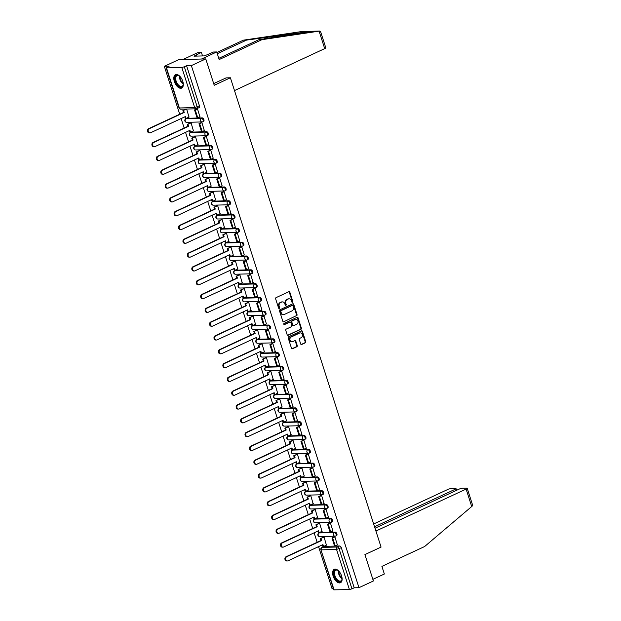 <?xml version="1.0" encoding="UTF-8"?>
<svg xmlns="http://www.w3.org/2000/svg" width="621" height="621" viewBox="0 0 621 621"><rect width="100%" height="100%" fill="white"/><g stroke="black" fill="none" stroke-linecap="round" stroke-linejoin="round"><path stroke-width="0.93" d="M292.507 302.303A0.652 0.536 88.5 0 0 292.809 301.457L289.852 292.227A0.931 0.761 88.5 0 0 288.858 291.691L276.066 297.638A0.931 0.761 88.5 0 0 275.631 298.841L278.596 308.07A0.652 0.536 88.5 0 0 279.59 307.612L279.209 306.417A2.973 2.445 88.5 0 1 280.591 302.574L281.655 302.078A2.973 2.445 88.5 0 1 282.47 301.884A2.973 2.445 88.5 0 1 284.822 303.801L285.21 304.996A0.652 0.536 88.5 0 0 286.203 304.531L285.815 303.343A2.973 2.445 88.5 0 1 287.197 299.501L288.268 299.004A2.973 2.445 88.5 0 1 289.083 298.81A2.973 2.445 88.5 0 1 291.435 300.727L291.816 301.922A0.652 0.536 88.5 0 0 292.507 302.303M292.056 302.256A0.652 0.536 88.5 0 0 292.274 301.472L289.308 292.243A0.931 0.761 88.5 0 0 288.843 291.699M278.837 308.412A0.652 0.536 88.5 0 0 279.054 307.62L278.666 306.432L279.209 306.417M285.45 305.338A0.652 0.536 88.5 0 0 285.66 304.546L285.28 303.351L285.815 303.343M336.372 535.698A1.894 1.017 -114.9 0 0 336.605 535.644A1.894 1.017 -114.9 0 0 336.815 533.695A1.894 1.017 -114.9 0 0 335.239 532.158L319.947 532.554A1.894 1.017 -114.9 0 0 319.714 532.608A1.894 1.017 -114.9 0 0 319.528 532.748M331.94 521.888A1.894 1.017 -114.9 0 0 332.173 521.834A1.894 1.017 -114.9 0 0 332.382 519.886A1.894 1.017 -114.9 0 0 330.807 518.349L315.515 518.745A1.894 1.017 -114.9 0 0 315.282 518.799A1.894 1.017 -114.9 0 0 315.095 518.939M327.508 508.079A1.894 1.017 -114.9 0 0 327.741 508.025A1.894 1.017 -114.9 0 0 327.95 506.076A1.894 1.017 -114.9 0 0 326.374 504.539L311.074 504.935A1.894 1.017 -114.9 0 0 310.849 504.989A1.894 1.017 -114.9 0 0 310.655 505.137M323.075 494.269A1.894 1.017 -114.9 0 0 323.308 494.215A1.894 1.017 -114.9 0 0 323.518 492.267A1.894 1.017 -114.9 0 0 321.934 490.73L306.642 491.133A1.894 1.017 -114.9 0 0 306.417 491.18A1.894 1.017 -114.9 0 0 306.223 491.327M318.643 480.46A1.894 1.017 -114.9 0 0 318.868 480.406A1.894 1.017 -114.9 0 0 319.078 478.457A1.894 1.017 -114.9 0 0 317.502 476.92L302.21 477.324A1.894 1.017 -114.9 0 0 301.977 477.37A1.894 1.017 -114.9 0 0 301.79 477.518M314.21 466.65A1.894 1.017 -114.9 0 0 314.436 466.596A1.894 1.017 -114.9 0 0 314.645 464.655A1.894 1.017 -114.9 0 0 313.069 463.111L297.777 463.514A1.894 1.017 -114.9 0 0 297.544 463.569A1.894 1.017 -114.9 0 0 297.358 463.708M309.77 452.841A1.894 1.017 -114.9 0 0 310.003 452.794A1.894 1.017 -114.9 0 0 310.213 450.846A1.894 1.017 -114.9 0 0 308.637 449.301L293.345 449.705A1.894 1.017 -114.9 0 0 293.112 449.759A1.894 1.017 -114.9 0 0 292.926 449.899M305.338 439.039A1.894 1.017 -114.9 0 0 305.571 438.985A1.894 1.017 -114.9 0 0 305.78 437.037A1.894 1.017 -114.9 0 0 304.205 435.492L288.912 435.895A1.894 1.017 -114.9 0 0 288.68 435.95A1.894 1.017 -114.9 0 0 288.493 436.089M300.906 425.23A1.894 1.017 -114.9 0 0 301.138 425.175A1.894 1.017 -114.9 0 0 301.348 423.227A1.894 1.017 -114.9 0 0 299.772 421.69L284.48 422.086A1.894 1.017 -114.9 0 0 284.247 422.14A1.894 1.017 -114.9 0 0 284.061 422.28M296.473 411.42A1.894 1.017 -114.9 0 0 296.706 411.366A1.894 1.017 -114.9 0 0 296.916 409.418A1.894 1.017 -114.9 0 0 295.34 407.881L280.04 408.276A1.894 1.017 -114.9 0 0 279.815 408.331A1.894 1.017 -114.9 0 0 279.621 408.471M292.041 397.611A1.894 1.017 -114.9 0 0 292.274 397.556A1.894 1.017 -114.9 0 0 292.483 395.608A1.894 1.017 -114.9 0 0 290.9 394.071L275.608 394.467A1.894 1.017 -114.9 0 0 275.382 394.521A1.894 1.017 -114.9 0 0 275.188 394.669M287.608 383.801A1.894 1.017 -114.9 0 0 287.834 383.747A1.894 1.017 -114.9 0 0 288.043 381.799A1.894 1.017 -114.9 0 0 286.467 380.262L271.175 380.665A1.894 1.017 -114.9 0 0 270.942 380.712A1.894 1.017 -114.9 0 0 270.756 380.859M283.176 369.992A1.894 1.017 -114.9 0 0 283.401 369.937A1.894 1.017 -114.9 0 0 283.611 367.989A1.894 1.017 -114.9 0 0 282.035 366.452L266.743 366.856A1.894 1.017 -114.9 0 0 266.51 366.902A1.894 1.017 -114.9 0 0 266.324 367.05M278.736 356.182A1.894 1.017 -114.9 0 0 278.969 356.128A1.894 1.017 -114.9 0 0 279.178 354.187A1.894 1.017 -114.9 0 0 277.603 352.643L262.31 353.046A1.894 1.017 -114.9 0 0 262.078 353.101A1.894 1.017 -114.9 0 0 261.891 353.24M274.303 342.373A1.894 1.017 -114.9 0 0 274.536 342.326A1.894 1.017 -114.9 0 0 274.746 340.378A1.894 1.017 -114.9 0 0 273.17 338.833L257.878 339.237A1.894 1.017 -114.9 0 0 257.645 339.291A1.894 1.017 -114.9 0 0 257.459 339.431M269.871 328.563A1.894 1.017 -114.9 0 0 270.104 328.517A1.894 1.017 -114.9 0 0 270.314 326.568A1.894 1.017 -114.9 0 0 268.738 325.024L253.446 325.427A1.894 1.017 -114.9 0 0 253.213 325.482A1.894 1.017 -114.9 0 0 253.026 325.621M265.439 314.762A1.894 1.017 -114.9 0 0 265.672 314.707A1.894 1.017 -114.9 0 0 265.881 312.759A1.894 1.017 -114.9 0 0 264.305 311.214L249.013 311.618A1.894 1.017 -114.9 0 0 248.78 311.672A1.894 1.017 -114.9 0 0 248.586 311.812M261.006 300.952A1.894 1.017 -114.9 0 0 261.239 300.898A1.894 1.017 -114.9 0 0 261.449 298.949A1.894 1.017 -114.9 0 0 259.865 297.412L244.573 297.808A1.894 1.017 -114.9 0 0 244.348 297.863A1.894 1.017 -114.9 0 0 244.154 298.002M256.574 287.143A1.894 1.017 -114.9 0 0 256.799 287.088A1.894 1.017 -114.9 0 0 257.016 285.14A1.894 1.017 -114.9 0 0 255.433 283.603L240.141 283.999A1.894 1.017 -114.9 0 0 239.916 284.053A1.894 1.017 -114.9 0 0 239.722 284.193M252.142 273.333A1.894 1.017 -114.9 0 0 252.367 273.279A1.894 1.017 -114.9 0 0 252.576 271.33A1.894 1.017 -114.9 0 0 251 269.793L235.708 270.189A1.894 1.017 -114.9 0 0 235.475 270.244A1.894 1.017 -114.9 0 0 235.289 270.391M247.709 259.524A1.894 1.017 -114.9 0 0 247.934 259.469A1.894 1.017 -114.9 0 0 248.144 257.521A1.894 1.017 -114.9 0 0 246.568 255.984L231.276 256.388A1.894 1.017 -114.9 0 0 231.043 256.434A1.894 1.017 -114.9 0 0 230.857 256.582M243.269 245.714A1.894 1.017 -114.9 0 0 243.502 245.66A1.894 1.017 -114.9 0 0 243.711 243.711A1.894 1.017 -114.9 0 0 242.136 242.174L226.844 242.578A1.894 1.017 -114.9 0 0 226.611 242.632A1.894 1.017 -114.9 0 0 226.424 242.772M238.837 231.905A1.894 1.017 -114.9 0 0 239.069 231.858A1.894 1.017 -114.9 0 0 239.279 229.91A1.894 1.017 -114.9 0 0 237.703 228.365L222.411 228.769A1.894 1.017 -114.9 0 0 222.178 228.823A1.894 1.017 -114.9 0 0 221.992 228.963M234.404 218.095A1.894 1.017 -114.9 0 0 234.637 218.049A1.894 1.017 -114.9 0 0 234.847 216.1A1.894 1.017 -114.9 0 0 233.271 214.555L217.979 214.959A1.894 1.017 -114.9 0 0 217.746 215.013A1.894 1.017 -114.9 0 0 217.56 215.153M229.972 204.293A1.894 1.017 -114.9 0 0 230.205 204.239A1.894 1.017 -114.9 0 0 230.414 202.291A1.894 1.017 -114.9 0 0 228.839 200.746L213.539 201.15A1.894 1.017 -114.9 0 0 213.314 201.204A1.894 1.017 -114.9 0 0 213.119 201.344M225.539 190.484A1.894 1.017 -114.9 0 0 225.772 190.43A1.894 1.017 -114.9 0 0 225.982 188.481A1.894 1.017 -114.9 0 0 224.398 186.944L209.106 187.34A1.894 1.017 -114.9 0 0 208.881 187.395A1.894 1.017 -114.9 0 0 208.687 187.534M221.107 176.674A1.894 1.017 -114.9 0 0 221.332 176.62A1.894 1.017 -114.9 0 0 221.542 174.672A1.894 1.017 -114.9 0 0 219.966 173.135L204.674 173.531A1.894 1.017 -114.9 0 0 204.441 173.585A1.894 1.017 -114.9 0 0 204.255 173.725M216.675 162.865A1.894 1.017 -114.9 0 0 216.9 162.811A1.894 1.017 -114.9 0 0 217.109 160.862A1.894 1.017 -114.9 0 0 215.534 159.325L200.241 159.721A1.894 1.017 -114.9 0 0 200.009 159.776A1.894 1.017 -114.9 0 0 199.822 159.923M212.235 149.056A1.894 1.017 -114.9 0 0 212.467 149.001A1.894 1.017 -114.9 0 0 212.677 147.053A1.894 1.017 -114.9 0 0 211.101 145.516L195.809 145.919A1.894 1.017 -114.9 0 0 195.576 145.966A1.894 1.017 -114.9 0 0 195.39 146.114M207.802 135.246A1.894 1.017 -114.9 0 0 208.035 135.192A1.894 1.017 -114.9 0 0 208.245 133.243A1.894 1.017 -114.9 0 0 206.669 131.706L191.377 132.11A1.894 1.017 -114.9 0 0 191.144 132.157A1.894 1.017 -114.9 0 0 190.958 132.304M203.37 121.437A1.894 1.017 -114.9 0 0 203.603 121.39A1.894 1.017 -114.9 0 0 203.812 119.442A1.894 1.017 -114.9 0 0 202.236 117.897L186.944 118.3A1.894 1.017 -114.9 0 0 186.711 118.355A1.894 1.017 -114.9 0 0 186.525 118.495M182.776 81.289A7.39 3.974 -114.9 0 0 175.448 74.699A7.39 3.974 -114.9 0 0 174.346 81.514A7.39 3.974 -114.9 0 0 181.674 88.097A7.39 3.974 -114.9 0 0 182.776 81.289M341.581 575.915A7.39 3.974 -114.9 0 0 334.253 569.333A7.39 3.974 -114.9 0 0 333.151 576.141A7.39 3.974 -114.9 0 0 340.487 582.731A7.39 3.974 -114.9 0 0 341.581 575.915M300.696 343.956A0.931 0.761 88.5 0 0 301.69 344.492L305.276 342.823A0.931 0.761 88.5 0 0 305.711 341.62L302.419 331.373A0.931 0.761 88.5 0 0 301.426 330.83L288.633 336.784A0.931 0.761 88.5 0 0 288.198 337.979L291.49 348.234A0.931 0.761 88.5 0 0 292.483 348.769L296.815 346.759A0.931 0.761 88.5 0 0 297.249 345.555L295.837 341.17A0.931 0.761 88.5 0 0 294.851 340.634L292.701 341.628A2.484 2.042 88.5 0 1 292.017 341.791A2.484 2.042 88.5 0 1 289.953 339.78A2.484 2.042 88.5 0 1 291.21 336.986L299.632 333.066A2.484 2.042 88.5 0 1 300.308 332.903A2.484 2.042 88.5 0 1 302.38 334.913A2.484 2.042 88.5 0 1 301.123 337.715L299.718 338.367A0.931 0.761 88.5 0 0 299.291 339.563L300.696 343.956M181.806 67.479L166.506 67.883L169.122 66.191L164.34 66.315L178.747 59.616L205.768 58.91L214.237 85.287L230.383 77.772L381.069 547.085L364.915 554.6L373.384 580.977L358.977 587.676L191.361 65.609L186.579 65.733L184.328 66.781L197.206 106.874A1.894 1.017 65.1 0 1 196.927 108.621A1.894 1.017 65.1 0 1 196.694 108.675A1.894 1.552 88.5 0 1 196.174 108.799A1.894 1.894 0 0 0 196.927 108.621L199.17 107.58A1.894 1.017 65.1 0 0 199.45 105.834L194.676 107.58L181.806 67.479L184.328 66.781M205.768 58.91L191.361 65.609M296.597 315.802A0.931 0.761 88.5 0 0 297.032 314.599L293.741 304.352A0.931 0.761 88.5 0 0 292.747 303.809L279.955 309.763A0.931 0.761 88.5 0 0 279.528 310.958L282.819 321.212A0.931 0.761 88.5 0 0 283.805 321.748L296.062 315.817A0.931 0.761 88.5 0 0 296.489 314.614L293.197 304.36A0.931 0.761 88.5 0 0 292.739 303.816M298.08 317.859L301.371 328.113A0.931 0.761 88.5 0 1 300.937 329.309L288.144 335.262A0.931 0.761 88.5 0 1 287.15 334.727L285.745 330.333A0.931 0.761 88.5 0 1 286.18 329.138L291.365 326.724A0.931 0.761 88.5 0 0 291.8 325.52L290.861 322.61A0.931 0.761 88.5 0 0 289.875 322.074L284.472 324.589A0.652 0.536 88.5 0 1 284.084 323.37L297.086 317.323A0.931 0.761 88.5 0 1 298.08 317.859L297.537 317.874L300.828 328.129L301.371 328.113M323.96 546.558A1.894 1.017 65.1 0 1 324.146 546.418A1.894 1.017 65.1 0 1 324.379 546.364L339.671 545.96L337.428 547.008A1.894 1.017 65.1 0 1 339.074 548.747L351.952 588.848L349.421 589.546L333.772 589.857L320.894 549.756L334.129 589.95M164.34 66.315L179.717 114.225M181.115 118.564L184.158 128.035M185.547 132.374L188.59 141.844M189.979 146.183L193.022 155.646M194.412 159.993L197.455 169.455M198.844 173.795L201.887 183.265M203.284 187.604L206.319 197.074M207.717 201.414L210.752 210.884M212.149 215.223L215.184 224.693M216.582 229.033L219.624 238.503M221.014 242.842L224.057 252.312M225.446 256.652L228.489 266.114M229.879 270.461L232.922 279.924M234.319 284.263L237.354 293.733M238.751 298.072L241.786 307.542M243.184 311.882L246.219 321.352M247.616 325.691L250.659 335.161M252.048 339.501L255.091 348.971M256.481 353.31L259.524 362.78M260.913 367.12L263.956 376.59M265.346 380.929L268.388 390.392M269.786 394.731L272.821 404.201M274.218 408.54L277.253 418.011M278.65 422.35L281.686 431.82M283.083 436.159L286.126 445.63M287.515 449.969L290.558 459.439M291.948 463.778L294.991 473.249M296.38 477.588L299.423 487.058M300.82 491.397L303.855 500.86M305.253 505.207L308.288 514.669M309.685 519.009L312.72 528.479M314.117 532.818L317.16 542.288M318.55 546.627L331.956 588.39L333.291 588.351M358.977 587.676L354.195 587.8L351.952 588.848M188.994 117.082L186.665 109.11L185.865 109.18M199.915 116.802L197.47 108.83L196.686 108.939M204.348 130.604L201.903 122.64L201.119 122.748M193.426 130.891L191.097 122.919L190.298 122.989M208.78 144.414L206.335 136.449L205.551 136.55M197.866 144.701L195.53 136.729L194.73 136.799M213.213 158.223L210.767 150.259L209.983 150.36M202.299 158.51L199.962 150.538L199.162 150.6M217.645 172.033L215.2 164.06L214.424 164.169M206.731 172.32L204.394 164.348L203.603 164.41M222.077 185.842L219.64 177.87L218.856 177.979M211.163 186.129L208.827 178.157L208.035 178.219M226.51 199.651L224.072 191.679L223.288 191.788M215.596 199.939L213.259 191.967L212.467 192.029M230.942 213.461L228.505 205.489L227.721 205.598M220.028 213.748L217.699 205.776L216.9 205.838M235.382 227.27L232.937 219.298L232.153 219.407M224.46 227.55L222.132 219.578L221.332 219.648M239.815 241.072L237.369 233.108L236.585 233.217M228.893 241.359L226.564 233.387L225.765 233.457M244.247 254.882L241.802 246.917L241.018 247.018M233.333 255.169L230.996 247.197L230.197 247.267M248.679 268.691L246.234 260.727L245.458 260.828M237.765 268.978L235.429 261.006L234.637 261.068M253.112 282.501L250.674 274.529L249.89 274.637M242.198 282.788L239.861 274.816L239.069 274.878M257.544 296.31L255.107 288.338L254.323 288.447M246.63 296.597L244.294 288.625L243.502 288.687M261.977 310.12L259.539 302.148L258.755 302.256M251.063 310.407L248.734 302.435L247.934 302.497M266.417 323.929L263.972 315.957L263.188 316.066M255.495 324.216L253.166 316.244L252.367 316.306M270.849 337.739L268.404 329.767L267.62 329.875M259.927 338.018L257.599 330.046L256.799 330.116M275.282 351.54L272.836 343.576L272.052 343.685M264.367 351.828L262.031 343.855L261.231 343.925M279.714 365.35L277.269 357.385L276.485 357.486M268.8 365.637L266.463 357.665L265.664 357.735M284.146 379.159L281.709 371.195L280.925 371.296M273.232 379.447L270.896 371.474L270.104 371.537M288.579 392.969L286.141 384.997L285.357 385.105M277.665 393.256L275.328 385.284L274.536 385.346M293.011 406.778L290.574 398.806L289.79 398.915M282.097 407.065L279.76 399.093L278.969 399.156M297.443 420.588L295.006 412.616L294.222 412.724M286.529 420.875L284.201 412.903L283.401 412.965M301.884 434.397L299.438 426.425L298.654 426.534M290.962 434.684L288.633 426.712L287.834 426.774M306.316 448.207L303.871 440.235L303.087 440.343M295.402 448.486L293.065 440.514L292.266 440.584M310.748 462.016L308.303 454.044L307.519 454.153M299.834 462.296L297.498 454.324L296.698 454.393M315.181 475.818L312.736 467.854L311.959 467.955M304.267 476.105L301.93 468.133L301.138 468.203M319.613 489.627L317.176 481.663L316.392 481.764M308.699 489.915L306.363 481.943L305.571 482.012M324.046 503.437L321.608 495.465L320.824 495.574M313.131 503.724L310.795 495.752L310.003 495.814M328.478 517.246L326.041 509.274L325.257 509.383M317.564 517.534L315.235 509.562L314.436 509.624M332.918 531.056L330.473 523.084L329.689 523.192M321.996 531.343L319.668 523.371L318.868 523.433M337.35 544.865L334.905 536.893L334.121 537.002M326.429 545.153L324.1 537.181L323.3 537.243M230.383 77.772L225.912 77.889M354.195 587.8L341.317 547.706A1.894 1.017 -114.9 0 0 339.671 545.96M186.579 65.733L199.45 105.834M289.083 298.81L288.54 298.825A2.973 2.445 88.5 0 0 287.725 299.019L288.268 299.004M285.28 303.351A2.973 2.445 88.5 0 1 286.661 299.516L287.725 299.019M282.47 301.884L281.934 301.899A2.973 2.445 88.5 0 0 281.119 302.093L281.655 302.078M278.666 306.432A2.973 2.445 88.5 0 1 280.048 302.59L281.119 302.093M283.805 321.748L296.062 315.817M293.05 305.765A0.652 0.536 88.5 0 0 292.359 305.392L281.127 310.616A0.652 0.536 88.5 0 0 280.824 311.455L281.228 312.712A2.973 2.445 88.5 0 0 283.58 314.63A2.973 2.445 88.5 0 0 284.395 314.436L292.072 310.865A2.973 2.445 88.5 0 0 293.454 307.03L293.05 305.765M292.18 305.392A0.652 0.536 88.5 0 0 291.816 305.408L292.359 305.392M283.58 314.63L283.044 314.645A2.973 2.445 88.5 0 1 280.692 312.728L280.288 311.47A0.652 0.536 88.5 0 1 280.591 310.632L291.816 305.408M287.616 335.27L300.401 329.324A0.931 0.761 88.5 0 0 300.828 328.129M289.844 322.074A0.931 0.761 88.5 0 0 289.332 322.089L284.03 324.558M296.753 324.216A2.484 2.042 88.5 0 0 298.002 321.422A2.484 2.042 88.5 0 0 295.938 319.411A2.484 2.042 88.5 0 0 295.254 319.574L292.289 320.948A0.931 0.761 88.5 0 0 291.854 322.152L292.794 325.062A0.931 0.761 88.5 0 0 293.78 325.598L296.753 324.216M295.938 319.411L295.394 319.419A2.484 2.042 88.5 0 0 294.719 319.582L295.254 319.574M293.531 325.66L292.988 325.676A0.931 0.761 88.5 0 1 292.25 325.078L291.319 322.167A0.931 0.761 88.5 0 1 291.746 320.964L294.719 319.582M297.537 317.874A0.931 0.761 88.5 0 0 297.071 317.331M300.308 332.903L299.772 332.918A2.484 2.042 88.5 0 0 299.089 333.081L299.632 333.066M292.017 341.791L291.482 341.806A2.484 2.042 88.5 0 1 289.409 339.796A2.484 2.042 88.5 0 1 290.667 336.993L299.089 333.081M291.955 348.777L296.279 346.766A0.931 0.761 88.5 0 0 296.706 345.571L295.301 341.185A0.931 0.761 88.5 0 0 294.835 340.634M301.162 344.5L304.732 342.839A0.931 0.761 88.5 0 0 305.167 341.635L301.876 331.381A0.931 0.761 88.5 0 0 301.41 330.838M150.018 132.894L149.312 132.91A2.181 1.785 -91.5 0 1 147.503 131.147A2.181 1.785 -91.5 0 1 148.605 128.694L149.304 128.679A2.181 1.785 88.5 0 0 148.209 131.132A2.181 1.785 88.5 0 0 150.018 132.894A2.181 1.785 88.5 0 0 150.616 132.747L185.516 116.515L186.129 118.417L189.195 116.996M186.129 118.417L185.423 118.44L184.903 116.802M148.605 128.694L183.506 112.463L182.9 110.561L186.665 109.117M185.966 109.133L182.9 110.561M196.88 108.846L194.536 109.933L197.067 117.811L197.765 117.796L195.242 109.917L197.486 108.877M197.765 117.796L200.016 116.748M194.536 109.933L195.242 109.917M149.304 128.679L184.212 112.448L183.599 110.538M184.212 112.448L183.506 112.463M319.085 31.151L320.583 31.609L325.784 47.801A2.841 0.543 162.2 0 1 324.698 48.624L319.085 31.151L261.899 39.682L219.174 59.554L216.737 51.947L201.53 59.018L182.993 59.5L198.2 52.428L201.39 52.343L193.993 56.162L204.425 55.89L213.546 52.024L216.737 51.947M218.786 58.335L258.716 39.767L311.563 31.283L246.553 40.086L217.296 53.693M311.509 31.314L319.799 31.05M258.716 39.767L261.899 39.682M202.539 55.937L201.39 52.343M301.744 31.539L243.37 40.171L246.553 40.086M243.37 40.171L216.908 52.474M234.497 90.581L324.698 48.624M213.686 83.579L226.145 77.881M309.716 31.314L301.169 31.555M196.469 56.1L196.166 55.153M375.915 531.04L466.115 489.084A2.841 0.543 -17.8 0 0 467.194 488.253A2.841 0.543 -17.8 0 0 466.666 488.114L462.56 488.222A2.841 0.543 -17.8 0 0 458.764 489.278L375.014 528.23M467.194 488.253L472.395 504.446L472.146 506.162L424.632 546.527L381.907 566.399L384.352 574.014L372.864 579.354M455.395 490.838L454.929 489.379A2.841 0.543 -17.8 0 0 456.008 488.548A2.841 0.543 -17.8 0 0 455.48 488.409L451.374 488.517A2.841 0.543 -17.8 0 0 447.578 489.565L373.64 523.961M454.929 489.379L374.541 526.763M183.249 83.361A6.396 3.439 65.1 0 1 183.203 84.673A6.396 3.439 65.1 0 1 181.06 87.103A6.396 3.439 65.1 0 1 175.495 81.227A6.396 3.439 65.1 0 1 177.218 75.157A6.396 3.439 65.1 0 1 179.05 75.739A6.396 3.439 65.1 0 1 180.074 76.554M179.236 75.863A5.923 3.183 -114.9 0 0 177.722 75.428A5.923 3.183 -114.9 0 0 177.008 75.591A5.923 3.183 -114.9 0 0 176.348 81.685A5.923 3.183 -114.9 0 0 181.278 86.498A5.923 3.183 -114.9 0 0 182 86.327A5.923 3.183 -114.9 0 0 183.234 84.448M175.898 74.551A7.343 3.943 -114.9 0 0 175.285 82.166A7.343 3.943 -114.9 0 0 181.34 87.988A7.343 3.943 -114.9 0 0 182.085 87.848M342.055 577.996A6.396 3.439 65.1 0 1 342.016 579.3A6.396 3.439 65.1 0 1 339.866 581.737A6.396 3.439 65.1 0 1 334.3 575.853A6.396 3.439 65.1 0 1 336.031 569.783A6.396 3.439 65.1 0 1 337.855 570.373A6.396 3.439 65.1 0 1 338.887 571.18M338.049 570.497A5.923 3.183 -114.9 0 0 336.535 570.062A5.923 3.183 -114.9 0 0 335.814 570.225A5.923 3.183 -114.9 0 0 335.161 576.311A5.923 3.183 -114.9 0 0 340.083 581.124A5.923 3.183 -114.9 0 0 340.805 580.961A5.923 3.183 -114.9 0 0 342.039 579.075M334.711 569.178A7.343 3.943 -114.9 0 0 334.098 576.793A7.343 3.943 -114.9 0 0 340.153 582.622A7.343 3.943 -114.9 0 0 340.898 582.482M154.45 146.703L153.752 146.719A2.181 1.785 -91.5 0 1 151.935 144.957A2.181 1.785 -91.5 0 1 153.038 142.504L153.736 142.488A2.181 1.785 88.5 0 0 152.642 144.941A2.181 1.785 88.5 0 0 154.45 146.703A2.181 1.785 88.5 0 0 155.048 146.556L189.948 130.325L190.562 132.226L193.628 130.806M190.562 132.226L189.863 132.242L189.335 130.612M153.038 142.504L187.938 126.273L187.332 124.371L191.097 122.927M190.399 122.942L187.332 124.371M201.313 122.655L198.968 123.742L201.499 131.621L202.205 131.605L199.675 123.726L201.918 122.679M202.205 131.605L204.449 130.557M198.968 123.742L199.675 123.726M153.736 142.488L188.644 126.249L188.031 124.347M188.644 126.249L187.938 126.273M158.883 160.513L158.184 160.529A2.181 1.785 -91.5 0 1 156.376 158.766A2.181 1.785 -91.5 0 1 157.47 156.313L158.176 156.298A2.181 1.785 88.5 0 0 157.074 158.751A2.181 1.785 88.5 0 0 158.883 160.513A2.181 1.785 88.5 0 0 159.481 160.365L194.381 144.134L194.994 146.036L198.06 144.608M194.994 146.036L194.295 146.051L193.768 144.421M157.47 156.313L192.378 140.082L191.765 138.172L195.53 136.736M194.831 136.744L191.765 138.172M205.753 136.465L203.401 137.552L205.931 145.43L206.638 145.415L204.107 137.536L206.351 136.488M206.638 145.415L208.881 144.367M203.401 137.552L204.107 137.536M158.176 156.298L193.077 140.059L192.463 138.157M193.077 140.059L192.378 140.082M163.315 174.315L162.617 174.338A2.181 1.785 -91.5 0 1 160.808 172.576A2.181 1.785 -91.5 0 1 161.902 170.123L162.609 170.107A2.181 1.785 88.5 0 0 161.507 172.56A2.181 1.785 88.5 0 0 163.315 174.315A2.181 1.785 88.5 0 0 163.913 174.175L198.821 157.944L199.426 159.845L202.493 158.417M199.426 159.845L198.728 159.861L198.2 158.231M161.902 170.123L196.81 153.892L196.197 151.982L199.962 150.538M199.271 150.554L196.197 151.982M210.185 150.266L207.833 151.361L210.364 159.24L211.07 159.224L208.54 151.345L210.783 150.298M211.07 159.224L213.314 158.176M207.833 151.361L208.54 151.345M162.609 170.107L197.509 153.868L196.896 151.966M197.509 153.868L196.81 153.892M167.748 188.124L167.049 188.147A2.181 1.785 -91.5 0 1 165.24 186.385A2.181 1.785 -91.5 0 1 166.335 183.932L167.041 183.909A2.181 1.785 88.5 0 0 165.939 186.362A2.181 1.785 88.5 0 0 167.748 188.124A2.181 1.785 88.5 0 0 168.345 187.984L203.253 171.753L203.859 173.655L206.925 172.227M203.859 173.655L203.16 173.67L202.632 172.033M166.335 183.932L201.243 167.693L200.63 165.791L204.394 164.348M203.704 164.363L200.63 165.791M214.618 164.076L212.273 165.17L214.796 173.049L215.503 173.026L212.972 165.155L215.215 164.107M215.503 173.026L217.746 171.986M212.273 165.17L212.972 165.155M167.041 183.909L201.941 167.678L201.336 165.776M201.941 167.678L201.243 167.693M172.188 201.934L171.481 201.957A2.181 1.785 -91.5 0 1 169.673 200.195A2.181 1.785 -91.5 0 1 170.775 197.742L171.474 197.719A2.181 1.785 88.5 0 0 170.371 200.172A2.181 1.785 88.5 0 0 172.188 201.934A2.181 1.785 88.5 0 0 172.778 201.794L207.686 185.555L208.299 187.464L211.357 186.036M208.299 187.464L207.593 187.48L207.065 185.842M170.775 197.742L205.675 181.503L205.062 179.601L208.827 178.157M208.136 178.173L205.062 179.601M219.05 177.885L216.706 178.98L219.236 186.859L219.935 186.836L217.404 178.957L219.648 177.916M219.935 186.836L222.178 185.795M216.706 178.98L217.404 178.957M171.474 197.719L206.374 181.487L205.768 179.585M206.374 181.487L205.675 181.503M176.62 215.743L175.914 215.759A2.181 1.785 -91.5 0 1 174.105 214.004A2.181 1.785 -91.5 0 1 175.207 211.551L175.906 211.528A2.181 1.785 88.5 0 0 174.811 213.981A2.181 1.785 88.5 0 0 176.62 215.743A2.181 1.785 88.5 0 0 177.218 215.603L212.118 199.364L212.731 201.266L215.79 199.846M212.731 201.266L212.025 201.289L211.505 199.651M175.207 211.551L210.108 195.312L209.494 193.41L213.267 191.967M212.568 191.982L209.494 193.41M223.482 191.695L221.138 192.789L223.669 200.668L224.367 200.645L221.837 192.766L224.088 191.726M224.367 200.645L226.611 199.605M221.138 192.789L221.837 192.766M175.906 211.528L210.814 195.297L210.201 193.395M210.814 195.297L210.108 195.312M181.053 229.553L180.346 229.568A2.181 1.785 -91.5 0 1 178.537 227.806A2.181 1.785 -91.5 0 1 179.64 225.353L180.338 225.338A2.181 1.785 88.5 0 0 179.244 227.791A2.181 1.785 88.5 0 0 181.053 229.553A2.181 1.785 88.5 0 0 181.65 229.413L216.55 213.174L217.164 215.076L220.23 213.655M217.164 215.076L216.457 215.099L215.937 213.461M179.64 225.353L214.54 209.122L213.935 207.22L217.699 205.776M217.001 205.792L213.935 207.22M227.915 205.504L225.57 206.599L228.101 214.47L228.8 214.455L226.277 206.576L228.52 205.535M228.8 214.455L231.051 213.414M225.57 206.599L226.277 206.576M180.338 225.338L215.246 209.106L214.633 207.197M215.246 209.106L214.54 209.122M185.485 243.362L184.779 243.378A2.181 1.785 -91.5 0 1 182.97 241.616A2.181 1.785 -91.5 0 1 184.072 239.163L184.771 239.147A2.181 1.785 88.5 0 0 183.676 241.6A2.181 1.785 88.5 0 0 185.485 243.362A2.181 1.785 88.5 0 0 186.083 243.222L220.983 226.983L221.596 228.885L224.662 227.465M221.596 228.885L220.89 228.908L220.37 227.27M184.072 239.163L218.972 222.931L218.367 221.029L222.132 219.586M221.433 219.601L218.367 221.029M232.347 219.314L230.003 220.401L232.533 228.28L233.232 228.264L230.709 220.385L232.953 219.345M233.232 228.264L235.483 227.216M230.003 220.401L230.709 220.385M184.771 239.147L219.679 222.916L219.066 221.006M219.679 222.916L218.972 222.931M189.917 257.172L189.219 257.187A2.181 1.785 -91.5 0 1 187.41 255.425A2.181 1.785 -91.5 0 1 188.505 252.972L189.211 252.957A2.181 1.785 88.5 0 0 188.109 255.41A2.181 1.785 88.5 0 0 189.917 257.172A2.181 1.785 88.5 0 0 190.515 257.024L225.415 240.793L226.028 242.695L229.095 241.274M226.028 242.695L225.33 242.71L224.802 241.08M188.505 252.972L223.405 236.741L222.799 234.839L226.564 233.395M225.865 233.411L222.799 234.839M236.787 233.123L234.435 234.21L236.966 242.089L237.672 242.074L235.142 234.195L237.385 233.147M237.672 242.074L239.916 241.026M234.435 234.21L235.142 234.195M189.211 252.957L224.111 236.717L223.498 234.816M224.111 236.717L223.405 236.741M194.35 270.981L193.651 270.997A2.181 1.785 -91.5 0 1 191.842 269.235A2.181 1.785 -91.5 0 1 192.937 266.782L193.643 266.766A2.181 1.785 88.5 0 0 192.541 269.219A2.181 1.785 88.5 0 0 194.35 270.981A2.181 1.785 88.5 0 0 194.947 270.834L229.855 254.602L230.461 256.504L233.527 255.076M230.461 256.504L229.762 256.52L229.234 254.889M192.937 266.782L227.845 250.55L227.232 248.641L230.996 247.205M230.298 247.212L227.232 248.641M241.22 246.933L238.868 248.02L241.398 255.899L242.105 255.883L239.574 248.004L241.817 246.956M242.105 255.883L244.348 254.835M238.868 248.02L239.574 248.004M193.643 266.766L228.544 250.527L227.93 248.625M228.544 250.527L227.845 250.55M198.782 284.783L198.083 284.806A2.181 1.785 -91.5 0 1 196.275 283.044A2.181 1.785 -91.5 0 1 197.369 280.591L198.076 280.576A2.181 1.785 88.5 0 0 196.973 283.029A2.181 1.785 88.5 0 0 198.782 284.783A2.181 1.785 88.5 0 0 199.38 284.643L234.288 268.412L234.893 270.314L237.959 268.885M234.893 270.314L234.195 270.329L233.667 268.699M197.369 280.591L232.277 264.36L231.664 262.45L235.429 261.006M234.738 261.022L231.664 262.45M245.652 260.742L243.308 261.829L245.831 269.708L246.537 269.693L244.006 261.814L246.25 260.766M246.537 269.693L248.78 268.645M243.308 261.829L244.006 261.814M198.076 280.576L232.976 264.336L232.37 262.435M232.976 264.336L232.277 264.36M203.222 298.592L202.516 298.616A2.181 1.785 -91.5 0 1 200.707 296.854A2.181 1.785 -91.5 0 1 201.802 294.401L202.508 294.377A2.181 1.785 88.5 0 0 201.406 296.83A2.181 1.785 88.5 0 0 203.222 298.592A2.181 1.785 88.5 0 0 203.812 298.453L238.72 282.221L239.333 284.123L242.392 282.695M239.333 284.123L238.627 284.139L238.099 282.508M201.802 294.401L236.71 278.161L236.096 276.26L239.861 274.816M239.17 274.831L236.096 276.26M250.084 274.544L247.74 275.639L250.271 283.518L250.969 283.502L248.439 275.623L250.682 274.575M250.969 283.502L253.213 282.454M247.74 275.639L248.439 275.623M202.508 294.377L237.408 278.146L236.803 276.244M237.408 278.146L236.71 278.161M207.655 312.402L206.948 312.425A2.181 1.785 -91.5 0 1 205.14 310.663A2.181 1.785 -91.5 0 1 206.242 308.21L206.94 308.187A2.181 1.785 88.5 0 0 205.846 310.64A2.181 1.785 88.5 0 0 207.655 312.402A2.181 1.785 88.5 0 0 208.252 312.262L243.153 296.023L243.766 297.933L246.824 296.504M243.766 297.933L243.059 297.948L242.539 296.31M206.242 308.21L241.142 291.971L240.529 290.069L244.301 288.625M243.603 288.641L240.529 290.069M254.517 288.354L252.173 289.448L254.703 297.327L255.402 297.304L252.871 289.433L255.122 288.385M255.402 297.304L257.645 296.264M252.173 289.448L252.871 289.433M206.94 308.187L241.848 291.955L241.235 290.054M241.848 291.955L241.142 291.971M212.087 326.211L211.381 326.227A2.181 1.785 -91.5 0 1 209.572 324.473A2.181 1.785 -91.5 0 1 210.674 322.02L211.373 321.996A2.181 1.785 88.5 0 0 210.278 324.449A2.181 1.785 88.5 0 0 212.087 326.211A2.181 1.785 88.5 0 0 212.685 326.072L247.585 309.832L248.198 311.742L251.257 310.314M248.198 311.742L247.492 311.758L246.972 310.12M210.674 322.02L245.574 305.78L244.961 303.879L248.734 302.435M248.035 302.45L244.961 303.879M258.949 302.163L256.605 303.258L259.136 311.137L259.834 311.113L257.304 303.234L259.555 302.194M259.834 311.113L262.078 310.073M256.605 303.258L257.304 303.234M211.373 321.996L246.281 305.765L245.668 303.863M246.281 305.765L245.574 305.78M216.519 340.021L215.813 340.036A2.181 1.785 -91.5 0 1 214.004 338.274A2.181 1.785 -91.5 0 1 215.107 335.821L215.805 335.806A2.181 1.785 88.5 0 0 214.711 338.259A2.181 1.785 88.5 0 0 216.519 340.021A2.181 1.785 88.5 0 0 217.117 339.881L252.017 323.642L252.631 325.544L255.697 324.123M252.631 325.544L251.924 325.567L251.404 323.929M215.107 335.821L250.007 319.59L249.401 317.688L253.166 316.244M252.468 316.26L249.401 317.688M263.382 315.973L261.037 317.067L263.568 324.946L264.267 324.923L261.744 317.044L263.987 316.004M264.267 324.923L266.518 323.883M261.037 317.067L261.744 317.044M215.805 335.806L250.713 319.574L250.1 317.673M250.713 319.574L250.007 319.59M220.952 353.83L220.253 353.846A2.181 1.785 -91.5 0 1 218.437 352.084A2.181 1.785 -91.5 0 1 219.539 349.631L220.245 349.615A2.181 1.785 88.5 0 0 219.143 352.068A2.181 1.785 88.5 0 0 220.952 353.83A2.181 1.785 88.5 0 0 221.55 353.691L256.45 337.451L257.063 339.353L260.129 337.933M257.063 339.353L256.364 339.376L255.836 337.739M219.539 349.631L254.439 333.399L253.834 331.498L257.599 330.054M256.9 330.069L253.834 331.498M267.822 329.782L265.47 330.877L268 338.748L268.707 338.732L266.176 330.853L268.419 329.813M268.707 338.732L270.95 337.692M265.47 330.877L266.176 330.853M220.245 349.615L255.146 333.384L254.532 331.474M255.146 333.384L254.439 333.399M225.384 367.64L224.686 367.655A2.181 1.785 -91.5 0 1 222.877 365.893A2.181 1.785 -91.5 0 1 223.971 363.44L224.678 363.425A2.181 1.785 88.5 0 0 223.576 365.878A2.181 1.785 88.5 0 0 225.384 367.64A2.181 1.785 88.5 0 0 225.982 367.492L260.882 351.261L261.495 353.163L264.562 351.742M261.495 353.163L260.797 353.186L260.269 351.548M223.971 363.44L258.879 347.209L258.266 345.307L262.031 343.863M261.332 343.879L258.266 345.307M272.254 343.592L269.902 344.678L272.433 352.557L273.139 352.542L270.609 344.663L272.852 343.623M273.139 352.542L275.382 351.494M269.902 344.678L270.609 344.663M224.678 363.425L259.578 347.186L258.965 345.284M259.578 347.186L258.879 347.209M229.817 381.449L229.118 381.465A2.181 1.785 -91.5 0 1 227.309 379.703A2.181 1.785 -91.5 0 1 228.404 377.25L229.11 377.234A2.181 1.785 88.5 0 0 228.008 379.687A2.181 1.785 88.5 0 0 229.817 381.449A2.181 1.785 88.5 0 0 230.414 381.302L265.322 365.07L265.928 366.972L268.994 365.544M265.928 366.972L265.229 366.988L264.701 365.358M228.404 377.25L263.312 361.018L262.699 359.117L266.463 357.673M265.772 357.688L262.699 359.117M276.687 357.401L274.342 358.488L276.865 366.367L277.571 366.351L275.041 358.472L277.284 357.424M277.571 366.351L279.815 365.303M274.342 358.488L275.041 358.472M229.11 377.234L264.01 360.995L263.397 359.093M264.01 360.995L263.312 361.018M234.249 395.251L233.55 395.274A2.181 1.785 -91.5 0 1 231.742 393.512A2.181 1.785 -91.5 0 1 232.836 391.059L233.543 391.044A2.181 1.785 88.5 0 0 232.44 393.497A2.181 1.785 88.5 0 0 234.249 395.251A2.181 1.785 88.5 0 0 234.847 395.111L269.755 378.88L270.36 380.782L273.426 379.353M270.36 380.782L269.661 380.797L269.134 379.167M232.836 391.059L267.744 374.828L267.131 372.918L270.896 371.474M270.205 371.49L267.131 372.918M281.119 371.211L278.775 372.297L281.297 380.176L282.004 380.161L279.473 372.282L281.717 371.234M282.004 380.161L284.247 379.113M278.775 372.297L279.473 372.282M233.543 391.044L268.443 374.805L267.837 372.903M268.443 374.805L267.744 374.828M238.689 409.06L237.983 409.084A2.181 1.785 -91.5 0 1 236.174 407.322A2.181 1.785 -91.5 0 1 237.276 404.869L237.975 404.853A2.181 1.785 88.5 0 0 236.873 407.298A2.181 1.785 88.5 0 0 238.689 409.06A2.181 1.785 88.5 0 0 239.279 408.921L274.187 392.689L274.8 394.591L277.859 393.163M274.8 394.591L274.094 394.607L273.566 392.977M237.276 404.869L272.177 388.63L271.563 386.728L275.328 385.284M274.637 385.299L271.563 386.728M285.551 385.012L283.207 386.107L285.738 393.986L286.436 393.97L283.906 386.091L286.149 385.043M286.436 393.97L288.68 392.922M283.207 386.107L283.906 386.091M237.975 404.853L272.875 388.614L272.27 386.712M272.875 388.614L272.177 388.63M243.121 422.87L242.415 422.893A2.181 1.785 -91.5 0 1 240.606 421.131A2.181 1.785 -91.5 0 1 241.709 418.678L242.407 418.655A2.181 1.785 88.5 0 0 241.313 421.108A2.181 1.785 88.5 0 0 243.121 422.87A2.181 1.785 88.5 0 0 243.719 422.73L278.619 406.491L279.233 408.401L282.291 406.972M279.233 408.401L278.526 408.416L278.006 406.778M241.709 418.678L276.609 402.439L275.996 400.537L279.768 399.093M279.07 399.109L275.996 400.537M289.984 398.822L287.639 399.916L290.17 407.795L290.869 407.772L288.338 399.901L290.589 398.853M290.869 407.772L293.112 406.732M287.639 399.916L288.338 399.901M242.407 418.655L277.315 402.424L276.702 400.522M277.315 402.424L276.609 402.439M247.554 436.679L246.847 436.695A2.181 1.785 -91.5 0 1 245.039 434.941A2.181 1.785 -91.5 0 1 246.141 432.488L246.84 432.464A2.181 1.785 88.5 0 0 245.745 434.917A2.181 1.785 88.5 0 0 247.554 436.679A2.181 1.785 88.5 0 0 248.152 436.54L283.052 420.301L283.665 422.21L286.731 420.782M283.665 422.21L282.959 422.226L282.439 420.588M246.141 432.488L281.041 416.249L280.436 414.347L284.201 412.903M283.502 412.918L280.436 414.347M294.416 412.631L292.072 413.726L294.602 421.605L295.301 421.581L292.778 413.702L295.022 412.662M295.301 421.581L297.552 420.541M292.072 413.726L292.778 413.702M246.84 432.464L281.748 416.233L281.134 414.331M281.748 416.233L281.041 416.249M251.986 450.489L251.288 450.504A2.181 1.785 -91.5 0 1 249.471 448.742A2.181 1.785 -91.5 0 1 250.573 446.297L251.272 446.274A2.181 1.785 88.5 0 0 250.178 448.727A2.181 1.785 88.5 0 0 251.986 450.489A2.181 1.785 88.5 0 0 252.584 450.349L287.484 434.11L288.097 436.012L291.164 434.591M288.097 436.012L287.399 436.035L286.871 434.397M250.573 446.297L285.474 430.058L284.868 428.156L288.633 426.712M287.934 426.728L284.868 428.156M298.848 426.441L296.504 427.535L299.035 435.414L299.741 435.391L297.211 427.512L299.454 426.472M299.741 435.391L301.985 434.351M296.504 427.535L297.211 427.512M251.272 446.274L286.18 430.043L285.567 428.141M286.18 430.043L285.474 430.058M256.419 464.298L255.72 464.314A2.181 1.785 -91.5 0 1 253.911 462.552A2.181 1.785 -91.5 0 1 255.006 460.099L255.712 460.083A2.181 1.785 88.5 0 0 254.61 462.536A2.181 1.785 88.5 0 0 256.419 464.298A2.181 1.785 88.5 0 0 257.016 464.159L291.917 447.92L292.53 449.821L295.596 448.401M292.53 449.821L291.831 449.845L291.303 448.207M255.006 460.099L289.914 443.868L289.301 441.966L293.065 440.522M292.367 440.537L289.301 441.966M303.289 440.25L300.937 441.345L303.467 449.216L304.174 449.2L301.643 441.321L303.886 440.281M304.174 449.2L306.417 448.16M300.937 441.345L301.643 441.321M255.712 460.083L290.612 443.852L289.999 441.942M290.612 443.852L289.914 443.868M260.851 478.108L260.152 478.123A2.181 1.785 -91.5 0 1 258.344 476.361A2.181 1.785 -91.5 0 1 259.438 473.908L260.145 473.893A2.181 1.785 88.5 0 0 259.042 476.346A2.181 1.785 88.5 0 0 260.851 478.108A2.181 1.785 88.5 0 0 261.449 477.96L296.357 461.729L296.962 463.631L300.028 462.21M296.962 463.631L296.264 463.654L295.736 462.016M259.438 473.908L294.346 457.677L293.733 455.775L297.498 454.331M296.807 454.347L293.733 455.775M307.721 454.06L305.369 455.146L307.9 463.025L308.606 463.01L306.075 455.131L308.319 454.091M308.606 463.01L310.849 461.962M305.369 455.146L306.075 455.131M260.145 473.893L295.045 457.654L294.432 455.752M295.045 457.654L294.346 457.677M265.283 491.917L264.585 491.933A2.181 1.785 -91.5 0 1 262.776 490.171A2.181 1.785 -91.5 0 1 263.871 487.718L264.577 487.702A2.181 1.785 88.5 0 0 263.475 490.155A2.181 1.785 88.5 0 0 265.283 491.917A2.181 1.785 88.5 0 0 265.881 491.77L300.789 475.539L301.395 477.44L304.461 476.012M301.395 477.44L300.696 477.456L300.168 475.826M263.871 487.718L298.779 471.486L298.165 469.585L301.93 468.141M301.239 468.156L298.165 469.585M312.153 467.869L309.809 468.956L312.332 476.835L313.038 476.819L310.508 468.94L312.751 467.892M313.038 476.819L315.282 475.771M309.809 468.956L310.508 468.94M264.577 487.702L299.477 471.463L298.872 469.561M299.477 471.463L298.779 471.486M269.724 505.719L269.017 505.742A2.181 1.785 -91.5 0 1 267.209 503.98A2.181 1.785 -91.5 0 1 268.311 501.527L269.009 501.512A2.181 1.785 88.5 0 0 267.907 503.965A2.181 1.785 88.5 0 0 269.724 505.719A2.181 1.785 88.5 0 0 270.314 505.579L305.221 489.348L305.835 491.25L308.893 489.822M305.835 491.25L305.128 491.265L304.6 489.635M268.311 501.527L303.211 485.296L302.598 483.386L306.363 481.943M305.672 481.958L302.598 483.386M316.586 481.679L314.242 482.765L316.772 490.644L317.471 490.629L314.94 482.75L317.184 481.702M317.471 490.629L319.714 489.581M314.242 482.765L314.94 482.75M269.009 501.512L303.91 485.273L303.304 483.371M303.91 485.273L303.211 485.296M274.156 519.529L273.45 519.552A2.181 1.785 -91.5 0 1 271.641 517.79A2.181 1.785 -91.5 0 1 272.743 515.337L273.442 515.321A2.181 1.785 88.5 0 0 272.347 517.774A2.181 1.785 88.5 0 0 274.156 519.529A2.181 1.785 88.5 0 0 274.754 519.389L309.654 503.157L310.267 505.059L313.326 503.631M310.267 505.059L309.561 505.075L309.041 503.445M272.743 515.337L307.643 499.098L307.03 497.196L310.803 495.752M310.104 495.768L307.03 497.196M321.018 495.48L318.674 496.575L321.204 504.454L321.903 504.438L319.373 496.559L321.624 495.511M321.903 504.438L324.146 503.39M318.674 496.575L319.373 496.559M273.442 515.321L308.35 499.082L307.737 497.18M308.35 499.082L307.643 499.098M278.588 533.338L277.882 533.361A2.181 1.785 -91.5 0 1 276.073 531.599A2.181 1.785 -91.5 0 1 277.176 529.146L277.874 529.123A2.181 1.785 88.5 0 0 276.78 531.576A2.181 1.785 88.5 0 0 278.588 533.338A2.181 1.785 88.5 0 0 279.186 533.198L314.086 516.967L314.7 518.869L317.766 517.44M314.7 518.869L313.993 518.884L313.473 517.246M277.176 529.146L312.076 512.907L311.463 511.005L315.235 509.562M314.536 509.577L311.463 511.005M325.451 509.29L323.106 510.384L325.637 518.263L326.335 518.24L323.805 510.369L326.056 509.321M326.335 518.24L328.587 517.2M323.106 510.384L323.805 510.369M277.874 529.123L312.782 512.892L312.169 510.99M312.782 512.892L312.076 512.907M283.021 547.148L282.314 547.163A2.181 1.785 -91.5 0 1 280.506 545.409A2.181 1.785 -91.5 0 1 281.608 542.956L282.307 542.933A2.181 1.785 88.5 0 0 281.212 545.385A2.181 1.785 88.5 0 0 283.021 547.148A2.181 1.785 88.5 0 0 283.618 547.008L318.519 530.769L319.132 532.678L322.198 531.25M319.132 532.678L318.426 532.694L317.905 531.056M281.608 542.956L316.508 526.717L315.903 524.815L319.668 523.371M318.969 523.387L315.903 524.815M329.883 523.099L327.539 524.194L330.069 532.073L330.768 532.05L328.245 524.171L330.488 523.13M330.768 532.05L333.019 531.009M327.539 524.194L328.245 524.171M282.307 542.933L317.215 526.701L316.601 524.799M317.215 526.701L316.508 526.717M287.453 560.957L286.755 560.973A2.181 1.785 -91.5 0 1 284.938 559.218A2.181 1.785 -91.5 0 1 286.04 556.765L286.747 556.742A2.181 1.785 88.5 0 0 285.644 559.195A2.181 1.785 88.5 0 0 287.453 560.957A2.181 1.785 88.5 0 0 288.051 560.817L322.951 544.578L323.564 546.48L326.63 545.059M323.564 546.48L322.866 546.503L322.338 544.865M286.04 556.765L320.941 540.526L320.335 538.624L324.1 537.181M323.401 537.196L320.335 538.624M334.323 536.909L331.971 538.003L334.502 545.882L335.208 545.859L332.677 537.98L334.921 536.94M335.208 545.859L337.451 544.819M331.971 538.003L332.677 537.98M286.747 556.742L321.647 540.511L321.034 538.609M321.647 540.511L320.941 540.526M292.274 301.472L292.809 301.457M279.054 307.62L279.59 307.612M285.66 304.546L286.203 304.531M319.714 532.608L318.915 532.981A1.894 1.017 65.1 0 1 319.147 532.927L334.44 532.523A1.894 1.017 65.1 0 1 336.015 534.068A1.894 1.017 65.1 0 1 335.806 536.016A1.894 1.017 65.1 0 1 335.581 536.063A1.894 1.552 -91.5 0 1 334.44 532.523L335.239 532.158M319.947 532.554L319.147 532.927A1.894 1.552 88.5 0 0 318.27 535.372A1.894 1.552 -91.5 0 0 319.768 536.591L335.061 536.187A1.894 1.894 0 0 0 335.806 536.016L336.605 535.644M315.282 518.799L314.482 519.172A1.894 1.017 65.1 0 1 314.715 519.117L330.007 518.714A1.894 1.017 65.1 0 1 331.583 520.258A1.894 1.017 65.1 0 1 331.373 522.207A1.894 1.017 65.1 0 1 331.14 522.261A1.894 1.552 -91.5 0 1 330.007 518.714L330.807 518.349M315.515 518.745L314.715 519.117A1.894 1.552 88.5 0 0 313.838 521.562A1.894 1.552 -91.5 0 0 315.336 522.781L330.628 522.377A1.894 1.894 0 0 0 331.373 522.207L332.173 521.834M310.849 504.989L310.05 505.362A1.894 1.017 65.1 0 1 310.283 505.308L325.575 504.912A1.894 1.017 65.1 0 1 327.151 506.449A1.894 1.017 65.1 0 1 326.941 508.397A1.894 1.017 65.1 0 1 326.708 508.452A1.894 1.552 -91.5 0 1 325.575 504.912L326.374 504.539M311.074 504.935L310.283 505.308A1.894 1.552 88.5 0 0 309.398 507.753A1.894 1.552 -91.5 0 0 310.896 508.972L326.196 508.576A1.894 1.894 0 0 0 326.941 508.397L327.741 508.025M306.417 491.18L305.617 491.553A1.894 1.017 65.1 0 1 305.85 491.498L321.142 491.102A1.894 1.017 65.1 0 1 322.718 492.639A1.894 1.017 65.1 0 1 322.509 494.588A1.894 1.017 65.1 0 1 322.276 494.642A1.894 1.552 -91.5 0 1 321.142 491.102L321.934 490.73M306.642 491.133L305.85 491.498A1.894 1.552 88.5 0 0 304.965 493.943A1.894 1.552 -91.5 0 0 306.464 495.162L321.756 494.766A1.894 1.894 0 0 0 322.509 494.588L323.308 494.215M301.977 477.37L301.185 477.743A1.894 1.017 65.1 0 1 301.418 477.689L316.71 477.293A1.894 1.017 65.1 0 1 318.286 478.83A1.894 1.017 65.1 0 1 318.076 480.778A1.894 1.017 65.1 0 1 317.843 480.833A1.894 1.552 -91.5 0 1 316.71 477.293L317.502 476.92M302.21 477.324L301.418 477.689A1.894 1.552 88.5 0 0 300.533 480.134A1.894 1.552 -91.5 0 0 302.031 481.353L317.323 480.957A1.894 1.894 0 0 0 318.076 480.778L318.868 480.406M297.544 463.569L296.753 463.934A1.894 1.017 65.1 0 1 296.978 463.887L312.27 463.483A1.894 1.017 65.1 0 1 313.853 465.02A1.894 1.017 65.1 0 1 313.644 466.969A1.894 1.017 65.1 0 1 313.411 467.023A1.894 1.552 -91.5 0 1 312.27 463.483L313.069 463.111M297.777 463.514L296.978 463.887A1.894 1.552 88.5 0 0 296.101 466.324A1.894 1.552 -91.5 0 0 297.599 467.551L312.891 467.147A1.894 1.894 0 0 0 313.644 466.969L314.436 466.596M293.112 449.759L292.32 450.124A1.894 1.017 65.1 0 1 292.545 450.078L307.837 449.674A1.894 1.017 65.1 0 1 309.421 451.211A1.894 1.017 65.1 0 1 309.204 453.159A1.894 1.017 65.1 0 1 308.979 453.214A1.894 1.552 -91.5 0 1 307.837 449.674L308.637 449.301M293.345 449.705L292.545 450.078A1.894 1.552 88.5 0 0 291.668 452.515A1.894 1.552 -91.5 0 0 293.166 453.741L308.458 453.338A1.894 1.894 0 0 0 309.204 453.159L310.003 452.794M288.68 435.95L287.88 436.322A1.894 1.017 65.1 0 1 288.113 436.268L303.405 435.864A1.894 1.017 65.1 0 1 304.981 437.409A1.894 1.017 65.1 0 1 304.771 439.35A1.894 1.017 65.1 0 1 304.546 439.404A1.894 1.552 -91.5 0 1 303.405 435.864L304.205 435.492M288.912 435.895L288.113 436.268A1.894 1.552 88.5 0 0 287.236 438.713A1.894 1.552 -91.5 0 0 288.734 439.932L304.026 439.528A1.894 1.894 0 0 0 304.771 439.35L305.571 438.985M284.247 422.14L283.448 422.513A1.894 1.017 65.1 0 1 283.681 422.459L298.973 422.055A1.894 1.017 65.1 0 1 300.548 423.6A1.894 1.017 65.1 0 1 300.339 425.548A1.894 1.017 65.1 0 1 300.114 425.595A1.894 1.552 -91.5 0 1 298.973 422.055L299.772 421.69M284.48 422.086L283.681 422.459A1.894 1.552 88.5 0 0 282.803 424.904A1.894 1.552 -91.5 0 0 284.302 426.122L299.594 425.719A1.894 1.894 0 0 0 300.339 425.548L301.138 425.175M279.815 408.331L279.015 408.703A1.894 1.017 65.1 0 1 279.248 408.649L294.54 408.245A1.894 1.017 65.1 0 1 296.116 409.79A1.894 1.017 65.1 0 1 295.906 411.739A1.894 1.017 65.1 0 1 295.674 411.785A1.894 1.552 -91.5 0 1 294.54 408.245L295.34 407.881M280.04 408.276L279.248 408.649A1.894 1.552 88.5 0 0 278.363 411.094A1.894 1.552 -91.5 0 0 279.861 412.313L295.161 411.909A1.894 1.894 0 0 0 295.906 411.739L296.706 411.366M275.382 394.521L274.583 394.894A1.894 1.017 65.1 0 1 274.816 394.84L290.108 394.436A1.894 1.017 65.1 0 1 291.684 395.981A1.894 1.017 65.1 0 1 291.474 397.929A1.894 1.017 65.1 0 1 291.241 397.983A1.894 1.552 -91.5 0 1 290.108 394.436L290.9 394.071M275.608 394.467L274.816 394.84A1.894 1.552 88.5 0 0 273.931 397.285A1.894 1.552 -91.5 0 0 275.429 398.503L290.721 398.108A1.894 1.894 0 0 0 291.474 397.929L292.274 397.556M270.942 380.712L270.151 381.084A1.894 1.017 65.1 0 1 270.383 381.03L285.676 380.634A1.894 1.017 65.1 0 1 287.251 382.171A1.894 1.017 65.1 0 1 287.042 384.12A1.894 1.017 65.1 0 1 286.809 384.174A1.894 1.552 -91.5 0 1 285.676 380.634L286.467 380.262M271.175 380.665L270.383 381.03A1.894 1.552 88.5 0 0 269.498 383.475A1.894 1.552 -91.5 0 0 270.997 384.694L286.289 384.298A1.894 1.894 0 0 0 287.042 384.12L287.834 383.747M266.51 366.902L265.718 367.275A1.894 1.017 65.1 0 1 265.943 367.221L281.243 366.825A1.894 1.017 65.1 0 1 282.819 368.362A1.894 1.017 65.1 0 1 282.609 370.31A1.894 1.017 65.1 0 1 282.376 370.364A1.894 1.552 -91.5 0 1 281.243 366.825L282.035 366.452M266.743 366.856L265.943 367.221A1.894 1.552 88.5 0 0 265.066 369.666A1.894 1.552 -91.5 0 0 266.564 370.884L281.856 370.489A1.894 1.894 0 0 0 282.609 370.31L283.401 369.937M262.078 353.101L261.286 353.465A1.894 1.017 65.1 0 1 261.511 353.411L276.803 353.015A1.894 1.017 65.1 0 1 278.387 354.552A1.894 1.017 65.1 0 1 278.177 356.501A1.894 1.017 65.1 0 1 277.944 356.555A1.894 1.552 -91.5 0 1 276.803 353.015L277.603 352.643M262.31 353.046L261.511 353.411A1.894 1.552 88.5 0 0 260.634 355.856A1.894 1.552 -91.5 0 0 262.132 357.083L277.424 356.679A1.894 1.894 0 0 0 278.177 356.501L278.969 356.128M257.645 339.291L256.846 339.656A1.894 1.017 65.1 0 1 257.078 339.609L272.371 339.206A1.894 1.017 65.1 0 1 273.946 340.743A1.894 1.017 65.1 0 1 273.737 342.691A1.894 1.017 65.1 0 1 273.512 342.745A1.894 1.552 -91.5 0 1 272.371 339.206L273.17 338.833M257.878 339.237L257.078 339.609A1.894 1.552 88.5 0 0 256.201 342.047A1.894 1.552 -91.5 0 0 257.699 343.273L272.992 342.87A1.894 1.894 0 0 0 273.737 342.691L274.536 342.326M253.213 325.482L252.413 325.854A1.894 1.017 65.1 0 1 252.646 325.8L267.938 325.396A1.894 1.017 65.1 0 1 269.514 326.933A1.894 1.017 65.1 0 1 269.304 328.882A1.894 1.017 65.1 0 1 269.079 328.936A1.894 1.552 -91.5 0 1 267.938 325.396L268.738 325.024M253.446 325.427L252.646 325.8A1.894 1.552 88.5 0 0 251.769 328.245A1.894 1.552 -91.5 0 0 253.267 329.464L268.559 329.06A1.894 1.894 0 0 0 269.304 328.882L270.104 328.517M248.78 311.672L247.981 312.045A1.894 1.017 65.1 0 1 248.214 311.99L263.506 311.587A1.894 1.017 65.1 0 1 265.082 313.131A1.894 1.017 65.1 0 1 264.872 315.08A1.894 1.017 65.1 0 1 264.639 315.126A1.894 1.552 -91.5 0 1 263.506 311.587L264.305 311.214M249.013 311.618L248.214 311.99A1.894 1.552 88.5 0 0 247.337 314.436A1.894 1.552 -91.5 0 0 248.835 315.654L264.127 315.251A1.894 1.894 0 0 0 264.872 315.08L265.672 314.707M244.348 297.863L243.548 298.235A1.894 1.017 65.1 0 1 243.781 298.181L259.073 297.777A1.894 1.017 65.1 0 1 260.649 299.322A1.894 1.017 65.1 0 1 260.44 301.27A1.894 1.017 65.1 0 1 260.207 301.317A1.894 1.552 -91.5 0 1 259.073 297.777L259.865 297.412M244.573 297.808L243.781 298.181A1.894 1.552 88.5 0 0 242.896 300.626A1.894 1.552 -91.5 0 0 244.395 301.845L259.687 301.441A1.894 1.894 0 0 0 260.44 301.27L261.239 300.898M239.916 284.053L239.116 284.426A1.894 1.017 65.1 0 1 239.349 284.371L254.641 283.968A1.894 1.017 65.1 0 1 256.217 285.513A1.894 1.017 65.1 0 1 256.007 287.461A1.894 1.017 65.1 0 1 255.774 287.515A1.894 1.552 -91.5 0 1 254.641 283.968L255.433 283.603M240.141 283.999L239.349 284.371A1.894 1.552 88.5 0 0 238.464 286.817A1.894 1.552 -91.5 0 0 239.962 288.035L255.254 287.632A1.894 1.894 0 0 0 256.007 287.461L256.799 287.088M235.475 270.244L234.684 270.616A1.894 1.017 65.1 0 1 234.909 270.562L250.209 270.166A1.894 1.017 65.1 0 1 251.784 271.703A1.894 1.017 65.1 0 1 251.575 273.651A1.894 1.017 65.1 0 1 251.342 273.706A1.894 1.552 -91.5 0 1 250.209 270.166L251 269.793M235.708 270.189L234.909 270.562A1.894 1.552 88.5 0 0 234.032 273.007A1.894 1.552 -91.5 0 0 235.53 274.226L250.822 273.83A1.894 1.894 0 0 0 251.575 273.651L252.367 273.279M231.043 256.434L230.251 256.807A1.894 1.017 65.1 0 1 230.476 256.752L245.769 256.357A1.894 1.017 65.1 0 1 247.352 257.894A1.894 1.017 65.1 0 1 247.142 259.842A1.894 1.017 65.1 0 1 246.91 259.896A1.894 1.552 -91.5 0 1 245.769 256.357L246.568 255.984M231.276 256.388L230.476 256.752A1.894 1.552 88.5 0 0 229.599 259.198A1.894 1.552 -91.5 0 0 231.097 260.416L246.39 260.02A1.894 1.894 0 0 0 247.142 259.842L247.934 259.469M226.611 242.632L225.819 242.997A1.894 1.017 65.1 0 1 226.044 242.943L241.336 242.547A1.894 1.017 65.1 0 1 242.912 244.084A1.894 1.017 65.1 0 1 242.702 246.032A1.894 1.017 65.1 0 1 242.477 246.087A1.894 1.552 -91.5 0 1 241.336 242.547L242.136 242.174M226.844 242.578L226.044 242.943A1.894 1.552 88.5 0 0 225.167 245.388A1.894 1.552 -91.5 0 0 226.665 246.607L241.957 246.211A1.894 1.894 0 0 0 242.702 246.032L243.502 245.66M222.178 228.823L221.379 229.188A1.894 1.017 65.1 0 1 221.612 229.141L236.904 228.738A1.894 1.017 65.1 0 1 238.48 230.275A1.894 1.017 65.1 0 1 238.27 232.223A1.894 1.017 65.1 0 1 238.045 232.277A1.894 1.552 -91.5 0 1 236.904 228.738L237.703 228.365M222.411 228.769L221.612 229.141A1.894 1.552 88.5 0 0 220.734 231.579A1.894 1.552 -91.5 0 0 222.233 232.805L237.525 232.401A1.894 1.894 0 0 0 238.27 232.223L239.069 231.858M217.746 215.013L216.946 215.378A1.894 1.017 65.1 0 1 217.179 215.332L232.471 214.928A1.894 1.017 65.1 0 1 234.047 216.465A1.894 1.017 65.1 0 1 233.838 218.413A1.894 1.017 65.1 0 1 233.605 218.468A1.894 1.552 -91.5 0 1 232.471 214.928L233.271 214.555M217.979 214.959L217.179 215.332A1.894 1.552 88.5 0 0 216.302 217.777A1.894 1.552 -91.5 0 0 217.8 218.996L233.092 218.592A1.894 1.894 0 0 0 233.838 218.413L234.637 218.049M213.314 201.204L212.514 201.577A1.894 1.017 65.1 0 1 212.747 201.522L228.039 201.119A1.894 1.017 65.1 0 1 229.615 202.663A1.894 1.017 65.1 0 1 229.405 204.612A1.894 1.017 65.1 0 1 229.172 204.658A1.894 1.552 -91.5 0 1 228.039 201.119L228.839 200.746M213.539 201.15L212.747 201.522A1.894 1.552 88.5 0 0 211.862 203.967A1.894 1.552 -91.5 0 0 213.36 205.186L228.66 204.783A1.894 1.894 0 0 0 229.405 204.612L230.205 204.239M208.881 187.395L208.082 187.767A1.894 1.017 65.1 0 1 208.314 187.713L223.607 187.309A1.894 1.017 65.1 0 1 225.182 188.854A1.894 1.017 65.1 0 1 224.973 190.802A1.894 1.017 65.1 0 1 224.74 190.849A1.894 1.552 -91.5 0 1 223.607 187.309L224.398 186.944M209.106 187.34L208.314 187.713A1.894 1.552 88.5 0 0 207.43 190.158A1.894 1.552 -91.5 0 0 208.928 191.377L224.22 190.973A1.894 1.894 0 0 0 224.973 190.802L225.772 190.43M204.441 173.585L203.649 173.958A1.894 1.017 65.1 0 1 203.882 173.903L219.174 173.5A1.894 1.017 65.1 0 1 220.75 175.044A1.894 1.017 65.1 0 1 220.54 176.993A1.894 1.017 65.1 0 1 220.308 177.047A1.894 1.552 -91.5 0 1 219.174 173.5L219.966 173.135M204.674 173.531L203.882 173.903A1.894 1.552 88.5 0 0 202.997 176.348A1.894 1.552 -91.5 0 0 204.495 177.567L219.787 177.164A1.894 1.894 0 0 0 220.54 176.993L221.332 176.62M200.009 159.776L199.217 160.148A1.894 1.017 65.1 0 1 199.442 160.094L214.742 159.698A1.894 1.017 65.1 0 1 216.318 161.235A1.894 1.017 65.1 0 1 216.108 163.183A1.894 1.017 65.1 0 1 215.875 163.238A1.894 1.552 -91.5 0 1 214.742 159.698L215.534 159.325M200.241 159.721L199.442 160.094A1.894 1.552 88.5 0 0 198.565 162.539A1.894 1.552 -91.5 0 0 200.063 163.758L215.355 163.362A1.894 1.894 0 0 0 216.108 163.183L216.9 162.811M195.576 145.966L194.784 146.339A1.894 1.017 65.1 0 1 195.01 146.284L210.302 145.888A1.894 1.017 65.1 0 1 211.885 147.425A1.894 1.017 65.1 0 1 211.676 149.374A1.894 1.017 65.1 0 1 211.443 149.428A1.894 1.552 -91.5 0 1 210.302 145.888L211.101 145.516M195.809 145.919L195.01 146.284A1.894 1.552 88.5 0 0 194.132 148.73A1.894 1.552 -91.5 0 0 195.631 149.948L210.923 149.552A1.894 1.894 0 0 0 211.676 149.374L212.467 149.001M191.144 132.157L190.344 132.529A1.894 1.017 65.1 0 1 190.577 132.475L205.869 132.079A1.894 1.017 65.1 0 1 207.445 133.616A1.894 1.017 65.1 0 1 207.235 135.564A1.894 1.017 65.1 0 1 207.01 135.619A1.894 1.552 -91.5 0 1 205.869 132.079L206.669 131.706M191.377 132.11L190.577 132.475A1.894 1.552 88.5 0 0 189.7 134.92A1.894 1.552 -91.5 0 0 191.198 136.139L206.49 135.743A1.894 1.894 0 0 0 207.235 135.564L208.035 135.192M186.711 118.355L185.912 118.72A1.894 1.017 65.1 0 1 186.145 118.673L201.437 118.269A1.894 1.017 65.1 0 1 203.013 119.806A1.894 1.017 65.1 0 1 202.803 121.755A1.894 1.017 65.1 0 1 202.578 121.809A1.894 1.552 -91.5 0 1 201.437 118.269L202.236 117.897M186.944 118.3L186.145 118.673A1.894 1.552 88.5 0 0 185.268 121.111A1.894 1.552 -91.5 0 0 186.766 122.337L202.058 121.933A1.894 1.894 0 0 0 202.803 121.755L203.603 121.39M324.379 546.364L322.136 547.412L337.428 547.008A1.894 1.552 -91.5 0 0 336.543 549.453L321.251 549.849A1.894 1.552 -91.5 0 1 322.136 547.412A1.894 1.017 65.1 0 0 321.903 547.458A1.894 1.894 0 0 0 320.894 549.756M349.421 589.546L336.543 549.453L341.317 547.706M166.506 67.883L179.384 107.976L194.676 107.58A1.894 1.552 88.5 0 0 196.174 108.799L180.882 109.195A1.894 1.552 88.5 0 1 179.384 107.976L179.027 107.883A1.894 1.894 0 0 0 180.882 109.195M286.661 299.516L287.197 299.501M280.048 302.59L280.591 302.574M289.308 292.243L289.852 292.227M293.197 304.36L293.741 304.352M296.489 314.614L297.032 314.599M280.591 310.632L281.127 310.616M280.288 311.47L280.824 311.455M280.692 312.728L281.228 312.712M300.401 329.324L300.937 329.309M287.632 335.278L288.144 335.262M289.332 322.089L289.875 322.074M291.746 320.964L292.289 320.948M291.319 322.167L291.854 322.152M292.25 325.078L292.794 325.062M290.667 336.993L291.21 336.986M295.301 341.185L295.837 341.17M296.706 345.571L297.249 345.555M296.279 346.766L296.815 346.759M291.971 348.785L292.483 348.769M301.876 331.381L302.419 331.373M305.167 341.635L305.711 341.62M304.732 342.839L305.276 342.823M301.177 344.508L301.69 344.492M319.613 31.066L311.563 31.283M264.041 38.976L268.769 36.771M471.719 506.557L466.115 489.084M183.257 84.13A5.923 3.183 65.1 0 1 179.492 76.049M179.943 76.43A5.729 3.082 -114.9 0 0 183.257 83.548M342.062 578.764A5.923 3.183 65.1 0 1 338.305 570.683M338.755 571.056A5.729 3.082 -114.9 0 0 342.062 578.174M185.912 118.72A1.894 1.894 0 0 0 186.766 122.337M190.344 132.529A1.894 1.894 0 0 0 191.198 136.139M194.784 146.339A1.894 1.894 0 0 0 195.631 149.948M199.217 160.148A1.894 1.894 0 0 0 200.063 163.758M203.649 173.958A1.894 1.894 0 0 0 204.495 177.567M208.082 187.767A1.894 1.894 0 0 0 208.928 191.377M212.514 201.577A1.894 1.894 0 0 0 213.36 205.186M216.946 215.378A1.894 1.894 0 0 0 217.8 218.996M221.379 229.188A1.894 1.894 0 0 0 222.233 232.805M225.819 242.997A1.894 1.894 0 0 0 226.665 246.607M230.251 256.807A1.894 1.894 0 0 0 231.097 260.416M234.684 270.616A1.894 1.894 0 0 0 235.53 274.226M239.116 284.426A1.894 1.894 0 0 0 239.962 288.035M243.548 298.235A1.894 1.894 0 0 0 244.395 301.845M247.981 312.045A1.894 1.894 0 0 0 248.835 315.654M252.413 325.854A1.894 1.894 0 0 0 253.267 329.464M256.846 339.656A1.894 1.894 0 0 0 257.699 343.273M261.286 353.465A1.894 1.894 0 0 0 262.132 357.083M265.718 367.275A1.894 1.894 0 0 0 266.564 370.884M270.151 381.084A1.894 1.894 0 0 0 270.997 384.694M274.583 394.894A1.894 1.894 0 0 0 275.429 398.503M279.015 408.703A1.894 1.894 0 0 0 279.861 412.313M283.448 422.513A1.894 1.894 0 0 0 284.302 426.122M287.88 436.322A1.894 1.894 0 0 0 288.734 439.932M292.32 450.124A1.894 1.894 0 0 0 293.166 453.741M296.753 463.934A1.894 1.894 0 0 0 297.599 467.551M301.185 477.743A1.894 1.894 0 0 0 302.031 481.353M305.617 491.553A1.894 1.894 0 0 0 306.464 495.162M310.05 505.362A1.894 1.894 0 0 0 310.896 508.972M314.482 519.172A1.894 1.894 0 0 0 315.336 522.781M318.915 532.981A1.894 1.894 0 0 0 319.768 536.591M324.146 546.418L321.903 547.458M166.156 67.79L179.027 107.883M291.994 305.361L292.538 305.346M289.588 322.027L290.131 322.012M301.449 31.531L309.569 31.322M456.008 488.548L456.575 490.295"/></g></svg>
